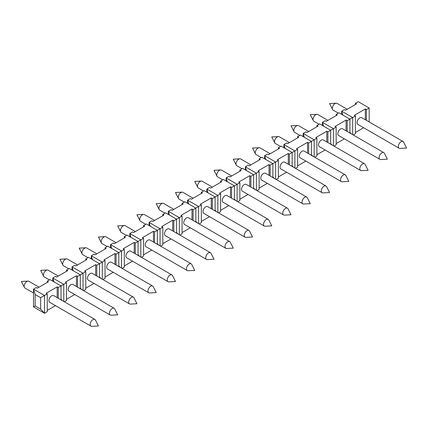 <?xml version="1.0" encoding="UTF-8"?>
<svg xmlns="http://www.w3.org/2000/svg" width="428" height="428" viewBox="0 0 428 428"><rect width="100%" height="100%" fill="white"/><g stroke="black" fill="none" stroke-linecap="round" stroke-linejoin="round"><path stroke-width="0.64" d="M210.442 252.697L169.172 228.873A3.889 2.247 120 0 0 165.278 231.12A3.889 2.247 120 0 0 165.278 235.609L206.553 259.438A3.889 2.247 120 0 0 207.366 259.619L214 259.245L211.004 253.312A3.889 2.247 120 0 0 210.442 252.697A3.889 2.247 120 0 0 207.446 253.74A3.889 2.247 120 0 0 205.745 257.656A3.889 2.247 120 0 0 206.553 259.438M154.61 220.463L144.407 214.572A3.889 2.247 120 0 0 143.594 214.396A3.889 2.247 120 0 0 142.465 214.765A3.889 2.247 120 0 0 139.71 219.532A3.889 2.247 120 0 0 139.956 220.698A3.889 2.247 120 0 0 140.518 221.313L145.723 224.32M81.657 289.542L80.282 288.065M72.027 270.047L72.027 266.869L73.204 270.726M171.04 238.936L162.822 243.676M172.73 230.927L172.73 220.169L173.827 220.805L176.582 219.216L165.577 212.86L162.822 214.449L163.924 215.086L152.919 221.436L151.817 220.805L149.067 222.394L160.072 228.745L160.072 245.859M160.661 246.196L162.822 244.95L162.822 227.156L161.725 226.524L172.73 220.169M94.882 319.416L53.612 295.588A3.889 2.247 120 0 0 49.718 297.835A3.889 2.247 120 0 0 49.718 302.329L90.993 326.157A3.889 2.247 120 0 0 91.806 326.334L98.44 325.965L95.444 320.032A3.889 2.247 120 0 0 94.882 319.416A3.889 2.247 120 0 0 91.886 320.46A3.889 2.247 120 0 0 90.185 324.376A3.889 2.247 120 0 0 90.993 326.157M39.05 287.183L28.847 281.292A3.889 2.247 120 0 0 28.034 281.11A3.889 2.247 120 0 0 26.905 281.485A3.889 2.247 120 0 0 24.15 286.252A3.889 2.247 120 0 0 24.396 287.418A3.889 2.247 120 0 0 24.958 288.033L33.507 292.966M58.31 276.06L48.107 270.175A3.889 2.247 120 0 0 47.294 269.993A3.889 2.247 120 0 0 46.165 270.368A3.889 2.247 120 0 0 43.41 275.129A3.889 2.247 120 0 0 43.656 276.295A3.889 2.247 120 0 0 44.218 276.911L49.423 279.917M114.142 308.299L72.872 284.47A3.889 2.247 120 0 0 68.978 286.717A3.889 2.247 120 0 0 68.978 291.211L110.253 315.035A3.889 2.247 120 0 0 111.066 315.217L117.7 314.842L114.704 308.914A3.889 2.247 120 0 0 114.142 308.299A3.889 2.247 120 0 0 111.146 309.337A3.889 2.247 120 0 0 109.445 313.253A3.889 2.247 120 0 0 110.253 315.035M77.57 264.943L67.367 259.052A3.889 2.247 120 0 0 66.554 258.876A3.889 2.247 120 0 0 65.425 259.245A3.889 2.247 120 0 0 62.67 264.012A3.889 2.247 120 0 0 62.916 265.178A3.889 2.247 120 0 0 63.478 265.793L68.683 268.8M133.402 297.176L92.132 273.348A3.889 2.247 120 0 0 88.238 275.595A3.889 2.247 120 0 0 88.238 280.089L129.513 303.917A3.889 2.247 120 0 0 130.326 304.094L136.96 303.725L133.964 297.792A3.889 2.247 120 0 0 133.402 297.176A3.889 2.247 120 0 0 130.406 298.22A3.889 2.247 120 0 0 128.705 302.136A3.889 2.247 120 0 0 129.513 303.917M96.83 253.82L86.627 247.935A3.889 2.247 120 0 0 85.814 247.753A3.889 2.247 120 0 0 84.685 248.128A3.889 2.247 120 0 0 81.93 252.889A3.889 2.247 120 0 0 82.176 254.055A3.889 2.247 120 0 0 82.738 254.671L87.943 257.677M152.662 286.059L111.392 262.23A3.889 2.247 120 0 0 107.498 264.477A3.889 2.247 120 0 0 107.498 268.971L148.773 292.795A3.889 2.247 120 0 0 149.586 292.977L156.22 292.602L153.224 286.674A3.889 2.247 120 0 0 152.662 286.059A3.889 2.247 120 0 0 149.666 287.102A3.889 2.247 120 0 0 147.965 291.019A3.889 2.247 120 0 0 148.773 292.795M116.09 242.703L105.887 236.812A3.889 2.247 120 0 0 105.074 236.636A3.889 2.247 120 0 0 103.945 237.005A3.889 2.247 120 0 0 101.19 241.772A3.889 2.247 120 0 0 101.436 242.938A3.889 2.247 120 0 0 101.998 243.553L107.203 246.56M171.922 274.937L130.652 251.113A3.889 2.247 120 0 0 126.758 253.355A3.889 2.247 120 0 0 126.758 257.849L168.033 281.678A3.889 2.247 120 0 0 168.846 281.859L175.48 281.485L172.484 275.552A3.889 2.247 120 0 0 171.922 274.937A3.889 2.247 120 0 0 168.926 275.98A3.889 2.247 120 0 0 167.225 279.896A3.889 2.247 120 0 0 168.033 281.678M135.35 231.58L125.147 225.695A3.889 2.247 120 0 0 124.334 225.513A3.889 2.247 120 0 0 123.205 225.888A3.889 2.247 120 0 0 120.45 230.655A3.889 2.247 120 0 0 120.696 231.821A3.889 2.247 120 0 0 121.258 232.436L126.463 235.443M191.182 263.819L149.912 239.99A3.889 2.247 120 0 0 146.018 242.237A3.889 2.247 120 0 0 146.018 246.731L187.293 270.56A3.889 2.247 120 0 0 188.106 270.737L194.74 270.368L191.744 264.434A3.889 2.247 120 0 0 191.182 263.819A3.889 2.247 120 0 0 188.186 264.862A3.889 2.247 120 0 0 186.485 268.779A3.889 2.247 120 0 0 187.293 270.56M173.87 209.346L163.667 203.455A3.889 2.247 120 0 0 162.854 203.273A3.889 2.247 120 0 0 161.725 203.648A3.889 2.247 120 0 0 158.97 208.415A3.889 2.247 120 0 0 159.216 209.581A3.889 2.247 120 0 0 159.778 210.196L164.983 213.203M229.702 241.579L188.432 217.75A3.889 2.247 120 0 0 184.538 219.997A3.889 2.247 120 0 0 184.538 224.491L225.813 248.32A3.889 2.247 120 0 0 226.626 248.497L233.26 248.128L230.264 242.195A3.889 2.247 120 0 0 229.702 241.579A3.889 2.247 120 0 0 226.706 242.623A3.889 2.247 120 0 0 225.005 246.539A3.889 2.247 120 0 0 225.813 248.32M193.13 198.223L182.927 192.333A3.889 2.247 120 0 0 182.114 192.156A3.889 2.247 120 0 0 180.985 192.525A3.889 2.247 120 0 0 178.23 197.292A3.889 2.247 120 0 0 178.476 198.458A3.889 2.247 120 0 0 179.038 199.074L184.243 202.08M248.962 230.462L207.692 206.633A3.889 2.247 120 0 0 203.798 208.88A3.889 2.247 120 0 0 203.798 213.369L245.073 237.198A3.889 2.247 120 0 0 245.886 237.38L252.52 237.005L249.524 231.072A3.889 2.247 120 0 0 248.962 230.462A3.889 2.247 120 0 0 245.966 231.5A3.889 2.247 120 0 0 244.265 235.416A3.889 2.247 120 0 0 245.073 237.198M212.39 187.106L202.187 181.215A3.889 2.247 120 0 0 201.374 181.033A3.889 2.247 120 0 0 200.245 181.408A3.889 2.247 120 0 0 197.49 186.175A3.889 2.247 120 0 0 197.736 187.341A3.889 2.247 120 0 0 198.298 187.956L203.503 190.963M268.222 219.339L226.952 195.51A3.889 2.247 120 0 0 223.058 197.757A3.889 2.247 120 0 0 223.058 202.251L264.333 226.08A3.889 2.247 120 0 0 265.146 226.257L271.78 225.888L268.784 219.955A3.889 2.247 120 0 0 268.222 219.339A3.889 2.247 120 0 0 265.226 220.383A3.889 2.247 120 0 0 263.525 224.299A3.889 2.247 120 0 0 264.333 226.08M231.65 175.983L221.447 170.098A3.889 2.247 120 0 0 220.634 169.916A3.889 2.247 120 0 0 219.505 170.291A3.889 2.247 120 0 0 216.75 175.052A3.889 2.247 120 0 0 216.996 176.218A3.889 2.247 120 0 0 217.558 176.834L222.763 179.84M287.482 208.222L246.212 184.393A3.889 2.247 120 0 0 242.318 186.64A3.889 2.247 120 0 0 242.318 191.134L283.593 214.958A3.889 2.247 120 0 0 284.406 215.14L291.04 214.765L288.044 208.837A3.889 2.247 120 0 0 287.482 208.222A3.889 2.247 120 0 0 284.486 209.265A3.889 2.247 120 0 0 282.785 213.176A3.889 2.247 120 0 0 283.593 214.958M250.91 164.866L240.707 158.975A3.889 2.247 120 0 0 239.894 158.799A3.889 2.247 120 0 0 238.765 159.168A3.889 2.247 120 0 0 236.01 163.935A3.889 2.247 120 0 0 236.256 165.101A3.889 2.247 120 0 0 236.818 165.716L242.023 168.723M306.742 197.099L265.472 173.27A3.889 2.247 120 0 0 261.578 175.517A3.889 2.247 120 0 0 261.578 180.011L302.853 203.84A3.889 2.247 120 0 0 303.666 204.022L310.3 203.648L307.304 197.715A3.889 2.247 120 0 0 306.742 197.099A3.889 2.247 120 0 0 303.746 198.143A3.889 2.247 120 0 0 302.045 202.059A3.889 2.247 120 0 0 302.853 203.84M270.17 153.743L259.967 147.858A3.889 2.247 120 0 0 259.154 147.676A3.889 2.247 120 0 0 258.025 148.051A3.889 2.247 120 0 0 255.27 152.812A3.889 2.247 120 0 0 255.516 153.984A3.889 2.247 120 0 0 256.078 154.594L261.283 157.6M326.002 185.982L284.732 162.153A3.889 2.247 120 0 0 280.838 164.4A3.889 2.247 120 0 0 280.838 168.894L322.113 192.723A3.889 2.247 120 0 0 322.926 192.9L329.56 192.525L326.564 186.597A3.889 2.247 120 0 0 326.002 185.982A3.889 2.247 120 0 0 323.006 187.025A3.889 2.247 120 0 0 321.305 190.941A3.889 2.247 120 0 0 322.113 192.723M289.43 142.626L279.227 136.735A3.889 2.247 120 0 0 278.414 136.559A3.889 2.247 120 0 0 277.285 136.928A3.889 2.247 120 0 0 274.53 141.695A3.889 2.247 120 0 0 274.776 142.861A3.889 2.247 120 0 0 275.338 143.476L280.543 146.483M345.262 174.859L303.992 151.036A3.889 2.247 120 0 0 300.098 153.278A3.889 2.247 120 0 0 300.098 157.772L341.373 181.6A3.889 2.247 120 0 0 342.186 181.782L348.82 181.408L345.824 175.475A3.889 2.247 120 0 0 345.262 174.859A3.889 2.247 120 0 0 342.266 175.903A3.889 2.247 120 0 0 340.565 179.819A3.889 2.247 120 0 0 341.373 181.6M308.69 131.508L298.487 125.618A3.889 2.247 120 0 0 297.674 125.436A3.889 2.247 120 0 0 296.545 125.811A3.889 2.247 120 0 0 293.79 130.577A3.889 2.247 120 0 0 294.036 131.744A3.889 2.247 120 0 0 294.598 132.359L299.803 135.366M364.522 163.742L323.252 139.913A3.889 2.247 120 0 0 319.358 142.16A3.889 2.247 120 0 0 319.358 146.654L360.633 170.483A3.889 2.247 120 0 0 361.446 170.66L368.08 170.291L365.084 164.357A3.889 2.247 120 0 0 364.522 163.742A3.889 2.247 120 0 0 361.526 164.785A3.889 2.247 120 0 0 359.825 168.702A3.889 2.247 120 0 0 360.633 170.483M327.95 120.386L317.747 114.495A3.889 2.247 120 0 0 316.934 114.319A3.889 2.247 120 0 0 315.805 114.688A3.889 2.247 120 0 0 313.05 119.455A3.889 2.247 120 0 0 313.296 120.621A3.889 2.247 120 0 0 313.858 121.236L319.063 124.243M383.782 152.619L342.512 128.796A3.889 2.247 120 0 0 338.618 131.043A3.889 2.247 120 0 0 338.618 135.532L379.893 159.36A3.889 2.247 120 0 0 380.706 159.542L387.34 159.168L384.344 153.235A3.889 2.247 120 0 0 383.782 152.619A3.889 2.247 120 0 0 380.786 153.663A3.889 2.247 120 0 0 379.085 157.579A3.889 2.247 120 0 0 379.893 159.36M347.21 109.268L337.007 103.378A3.889 2.247 120 0 0 336.194 103.196A3.889 2.247 120 0 0 335.065 103.571A3.889 2.247 120 0 0 332.31 108.338A3.889 2.247 120 0 0 332.556 109.504A3.889 2.247 120 0 0 333.118 110.119L338.323 113.126M403.042 141.502L361.772 117.673A3.889 2.247 120 0 0 357.878 119.92A3.889 2.247 120 0 0 357.878 124.414L399.153 148.243A3.889 2.247 120 0 0 399.966 148.42L406.6 148.051L403.604 142.117A3.889 2.247 120 0 0 403.042 141.502A3.889 2.247 120 0 0 400.046 142.545A3.889 2.247 120 0 0 398.345 146.462A3.889 2.247 120 0 0 399.153 148.243M40.66 309.123L44.512 313.253L47.262 311.67L47.262 293.875L44.512 295.464L44.512 313.253L33.507 306.903L33.507 289.109L44.512 295.464L40.66 297.69L40.66 309.123L35.155 305.95L35.155 294.512L40.66 297.69M55.48 305.651L47.262 310.396M353.26 135.002L355.422 133.75L355.422 115.961L352.672 117.55L352.672 134.66M363.64 127.737L355.422 132.482M351.297 133.868L349.922 132.391M349.922 133.071L349.922 119.139L338.917 112.783L336.162 114.372L337.264 115.009L326.259 121.359L325.157 120.728L322.407 122.317L333.412 128.668L336.162 127.079L335.065 126.447L346.07 120.091L347.167 120.728L352.672 117.55L341.667 111.194L342.844 115.052M336.162 127.079L336.162 144.873L334 146.119M314.74 157.242L316.902 155.99L316.902 138.201L314.152 139.79L314.152 156.899M325.12 149.977L316.902 154.722M312.777 156.108L311.402 154.631M311.402 155.311L311.402 141.379L300.397 135.023L297.642 136.612L298.744 137.249L287.739 143.599L286.637 142.968L283.887 144.552L294.892 150.907L297.642 149.319L296.545 148.682L307.55 142.331L308.647 142.968L314.152 139.79L303.147 133.434L304.324 137.292M297.642 149.319L297.642 167.113L295.481 168.359M276.221 179.482L278.382 178.23L278.382 160.441L275.632 162.03L275.632 179.139M286.6 172.216L278.382 176.962M274.257 178.342L272.882 176.871M272.882 177.55L272.882 163.619L261.877 157.263L259.122 158.852L260.224 159.489L249.219 165.839L248.117 165.203L245.367 166.792L256.372 173.147L259.122 171.558L258.025 170.922L269.03 164.571L270.127 165.203L275.632 162.03L264.627 155.674L265.804 159.532M259.122 171.558L259.122 189.353L256.961 190.599M237.701 201.716L239.862 200.47L239.862 182.681L237.112 184.265L237.112 201.379M248.079 194.456L239.862 199.202M235.737 200.582L234.362 199.111M234.362 199.79L234.362 185.854L223.357 179.503L220.602 181.092L221.704 181.723L210.699 188.079L209.597 187.443L206.847 189.032L217.852 195.387L220.602 193.798L219.505 193.162L230.51 186.811L231.607 187.443L237.112 184.265L226.107 177.914L227.284 181.772M220.602 193.798L220.602 211.593L218.441 212.839M199.181 223.956L201.342 222.71L201.342 204.916L198.592 206.505L198.592 223.619M209.56 216.696L201.342 221.436M197.217 222.822L195.842 221.346M195.842 222.03L195.842 208.094L184.837 201.743L182.082 203.332L183.184 203.963L172.179 210.319L171.077 209.683L168.327 211.272L179.332 217.627L182.082 216.038L180.985 215.402L191.99 209.046L193.087 209.683L198.592 206.505L187.587 200.154L188.764 204.012M182.082 216.038L182.082 233.827L179.921 235.079M158.697 245.062L157.322 243.586M157.322 244.27L157.322 230.334L146.317 223.978L143.562 225.567L144.664 226.203L133.659 232.559L132.557 231.923L129.807 233.511L140.812 239.867L143.562 238.278L142.465 237.642L153.47 231.286L154.567 231.923L162.822 227.156M143.562 238.278L143.562 256.067L141.401 257.319M122.141 268.436L124.302 267.19L124.302 249.396L121.552 250.985L121.552 268.094M132.519 261.176L124.302 265.916M120.177 267.302L118.802 265.825M118.802 266.51L118.802 252.574L107.797 246.218L105.042 247.807L106.144 248.443L95.139 254.799L94.037 254.162L91.287 255.751L102.292 262.107L105.042 260.518L103.945 259.882L114.95 253.526L116.047 254.162L121.552 250.985L110.547 244.629L111.724 248.491M105.042 260.518L105.042 278.307L102.881 279.559M83.621 290.676L85.782 289.43L85.782 271.636L83.032 273.225L83.032 290.334M93.999 283.416L85.782 288.156M80.282 288.745L80.282 274.813L69.277 268.458L66.522 270.047L67.624 270.683L56.619 277.039L55.517 276.402L52.767 277.991L63.772 284.342L66.522 282.758L65.425 282.122L76.43 275.766L77.527 276.402L83.032 273.225L72.027 266.869L74.777 265.28L75.879 265.916L86.884 259.561L85.782 258.929L88.537 257.34L99.542 263.691L102.292 262.107L102.292 279.216M66.522 282.758L66.522 300.547L64.361 301.794M47.262 293.875L46.165 293.239L57.17 286.888L58.267 287.52L61.022 285.931L50.017 279.58L47.262 281.169L48.364 281.801L37.359 288.156L36.257 287.52L33.507 289.109L35.155 294.512M58.267 287.52L58.267 298.279M61.022 299.868L61.022 285.931L63.772 284.342L63.772 301.456M74.739 294.534L66.522 299.279M52.767 281.169L52.767 277.991L53.944 281.849M62.397 300.659L61.022 299.188M85.782 271.636L84.685 270.999L95.69 264.648L96.787 265.28L99.542 263.691L99.542 277.628M96.787 265.28L96.787 276.039M113.26 272.294L105.042 277.039M91.287 258.929L91.287 255.751L92.464 259.609M100.917 278.419L99.542 276.948M124.302 249.396L123.205 248.759L134.21 242.409L135.307 243.045L138.062 241.456L127.057 235.1L124.302 236.689L125.404 237.326L114.399 243.676L113.297 243.045L110.547 244.629L110.547 247.807M135.307 243.045L135.307 253.799M138.062 255.388L138.062 241.456L140.812 239.867L140.812 256.977M151.78 250.054L143.562 254.799M129.807 236.689L129.807 233.511L130.984 237.369M139.437 256.185L138.062 254.708M149.067 225.567L149.067 222.394L150.244 226.251M173.827 220.805L173.827 231.559M176.582 233.148L176.582 219.216L179.332 217.627L179.332 234.737M190.299 227.814L182.082 232.559M168.327 214.449L168.327 211.272L169.504 215.129M177.957 233.945L176.582 232.468M201.342 204.916L200.245 204.284L211.25 197.929L212.347 198.565L215.102 196.976L204.097 190.621L201.342 192.209L202.444 192.846L191.439 199.202L190.337 198.565L187.587 200.154L187.587 203.332M212.347 198.565L212.347 209.319M215.102 210.908L215.102 196.976L217.852 195.387L217.852 212.497M228.82 205.574L220.602 210.319M206.847 192.209L206.847 189.032L208.024 192.889M216.477 211.705L215.102 210.228M239.862 182.681L238.765 182.044L249.77 175.689L250.867 176.325L253.622 174.736L242.617 168.381L239.862 169.97L240.964 170.606L229.959 176.962L228.857 176.325L226.107 177.914L226.107 181.092M250.867 176.325L250.867 187.084M253.622 188.668L253.622 174.736L256.372 173.147L256.372 190.257M267.339 183.339L259.122 188.079M245.367 169.97L245.367 166.792L246.544 170.649M254.997 189.465L253.622 187.988M278.382 160.441L277.285 159.804L288.29 153.449L289.387 154.085L292.142 152.496L281.137 146.141L278.382 147.73L279.484 148.366L268.479 154.722L267.377 154.085L264.627 155.674L264.627 158.852M289.387 154.085L289.387 164.844M292.142 166.433L292.142 152.496L294.892 150.907L294.892 168.017M305.86 161.099L297.642 165.839M283.887 147.73L283.887 144.552L285.064 148.414M293.517 167.225L292.142 165.748M316.902 138.201L315.805 137.565L326.81 131.209L327.907 131.845L330.662 130.256L319.657 123.906L316.902 125.49L318.004 126.126L306.999 132.482L305.897 131.845L303.147 133.434L303.147 136.612M327.907 131.845L327.907 142.604M330.662 144.193L330.662 130.256L333.412 128.668L333.412 145.782M344.38 138.859L336.162 143.599M322.407 125.49L322.407 122.317L323.584 126.174M332.037 144.985L330.662 143.508M355.422 115.961L354.325 115.325L365.33 108.969L366.427 109.605L369.182 108.017L358.177 101.666L355.422 103.255L356.524 103.886L345.519 110.242L344.417 109.605L341.667 111.194L341.667 114.372M366.427 109.605L366.427 120.364M369.182 121.953L369.182 108.017M35.155 305.95L33.507 306.903M57.17 297.642L57.17 286.888M77.527 276.402L77.527 287.156M95.69 275.402L95.69 264.648M116.047 254.162L116.047 264.921M134.21 253.162L134.21 242.409M154.567 231.923L154.567 242.681M193.087 209.683L193.087 220.441M211.25 208.687L211.25 197.929M231.607 187.443L231.607 198.201M249.77 186.448L249.77 175.689M270.127 165.203L270.127 175.962M288.29 164.208L288.29 153.449M308.647 142.968L308.647 153.722M326.81 141.968L326.81 131.209M347.167 120.728L347.167 131.482M365.33 119.728L365.33 108.969M346.07 130.85L346.07 120.091M307.55 153.085L307.55 142.331M269.03 175.325L269.03 164.571M230.51 197.565L230.51 186.811M191.99 219.805L191.99 209.046M153.47 242.045L153.47 231.286M114.95 264.285L114.95 253.526M76.43 286.525L76.43 275.766M355.422 104.523L355.422 103.255M336.162 115.646L336.162 114.372M316.902 126.763L316.902 125.49M297.642 137.88L297.642 136.612M278.382 149.003L278.382 147.73M259.122 160.12L259.122 158.852M239.862 171.243L239.862 169.97M220.602 182.36L220.602 181.092M201.342 193.483L201.342 192.209M182.082 204.6L182.082 203.332M162.822 215.723L162.822 214.449M143.562 226.84L143.562 225.567M124.302 237.957L124.302 236.689M105.042 249.08L105.042 247.807M85.782 260.197L85.782 258.929M66.522 271.32L66.522 270.047M47.262 282.437L47.262 281.169M143.594 214.396L136.96 214.765L139.956 220.698M28.034 281.11L21.4 281.485L24.396 287.418M47.294 269.993L40.66 270.368L43.656 276.295M66.554 258.876L59.92 259.245L62.916 265.178M85.814 247.753L79.18 248.128L82.176 254.055M105.074 236.636L98.44 237.005L101.436 242.938M124.334 225.513L117.7 225.888L120.696 231.821M162.854 203.273L156.22 203.648L159.216 209.581M182.114 192.156L175.48 192.525L178.476 198.458M201.374 181.033L194.74 181.408L197.736 187.341M220.634 169.916L214 170.291L216.996 176.218M239.894 158.799L233.26 159.168L236.256 165.101M259.154 147.676L252.52 148.051L255.516 153.984M278.414 136.559L271.78 136.928L274.776 142.861M297.674 125.436L291.04 125.811L294.036 131.744M316.934 114.319L310.3 114.688L313.296 120.621M336.194 103.196L329.56 103.571L332.556 109.504"/></g></svg>
